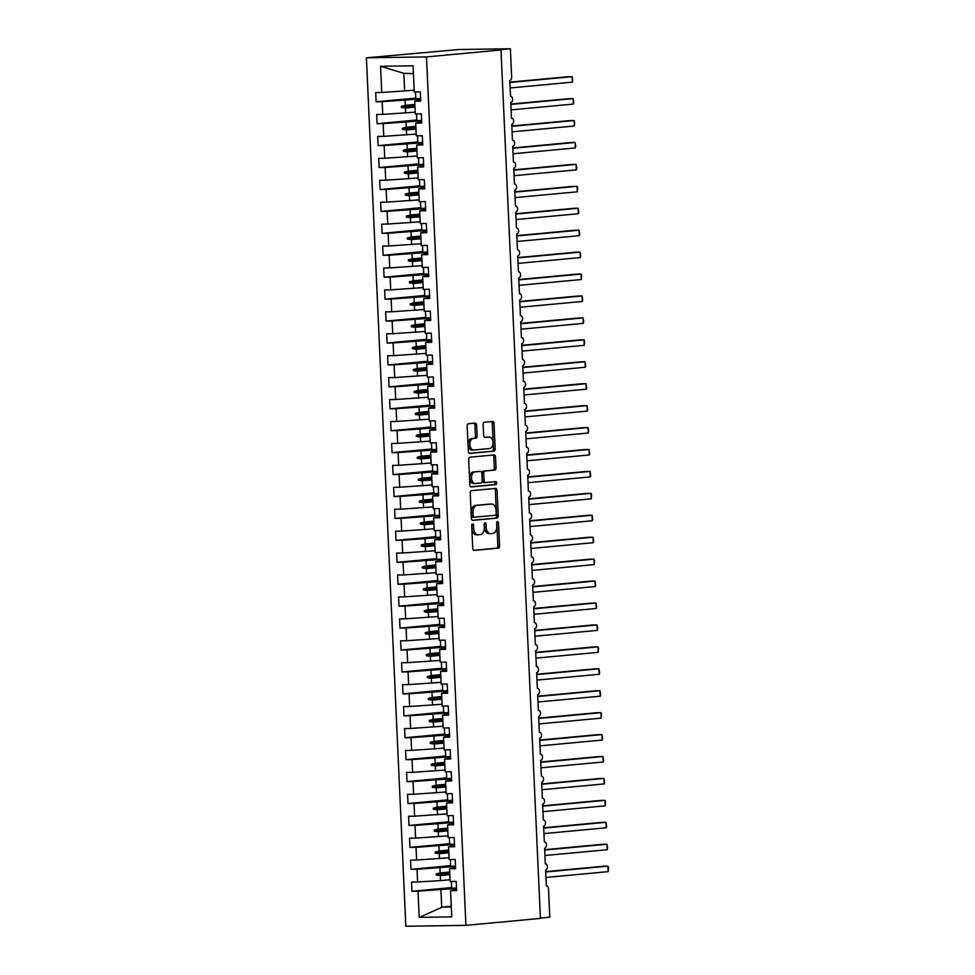 <?xml version="1.0" encoding="UTF-8"?>
<svg xmlns="http://www.w3.org/2000/svg" width="975" height="975" viewBox="0 0 975 975"><rect width="100%" height="100%" fill="white"/><g stroke="black" fill="none" stroke-linecap="round" stroke-linejoin="round"><path stroke-width="1.46" d="M472.558 523.916A1.511 0.938 89.1 0 0 471.693 525.513L472.729 548.377A2.157 1.341 89.1 0 0 474.106 550.412A2.157 1.341 89.1 0 0 474.167 550.4L498.322 548.145A2.157 1.341 89.1 0 0 499.566 545.866L498.53 523.002A1.511 0.938 89.1 0 0 496.653 523.173L496.787 526.134A6.898 4.302 89.1 0 1 492.802 533.423L490.791 533.617A6.898 4.302 89.1 0 1 490.583 533.63A6.898 4.302 89.1 0 1 486.184 527.122L486.05 524.16A1.511 0.938 89.1 0 0 484.173 524.343L484.307 527.304A6.898 4.302 89.1 0 1 480.322 534.592L478.311 534.775A6.898 4.302 89.1 0 1 478.103 534.788A6.898 4.302 89.1 0 1 473.704 528.292L473.57 525.33A1.511 0.938 89.1 0 0 472.558 523.916M476.629 425.124A2.157 1.341 89.1 0 0 475.264 423.089A2.157 1.341 89.1 0 0 475.191 423.089L468.414 423.723A2.157 1.341 89.1 0 0 467.171 426.002L468.329 451.401A2.157 1.341 89.1 0 0 469.706 453.436A2.157 1.341 89.1 0 0 469.767 453.436L493.923 451.181A2.157 1.341 89.1 0 0 495.166 448.902L494.008 423.491A2.157 1.341 89.1 0 0 492.643 421.468A2.157 1.341 89.1 0 0 492.57 421.468L484.392 422.236A2.157 1.341 89.1 0 0 483.137 424.515L483.637 435.386A2.157 1.341 89.1 0 0 485.014 437.409A2.157 1.341 89.1 0 0 485.075 437.409L489.133 437.032A5.765 3.595 89.1 0 1 489.316 437.019A5.765 3.595 89.1 0 1 492.997 442.589A5.765 3.595 89.1 0 1 489.657 448.549L473.753 450.036A5.765 3.595 89.1 0 1 473.582 450.036A5.765 3.595 89.1 0 1 469.901 444.466A5.765 3.595 89.1 0 1 473.228 438.518L475.885 438.263A2.157 1.341 89.1 0 0 477.128 435.996L476.629 425.124L474.923 425.149A2.157 1.341 89.1 0 0 473.947 423.211M465.916 925.36L426.477 56.916L366.393 57.817L405.832 926.25L465.916 925.36L540.418 918.401L500.992 49.969L496.702 50.03L510.364 48.75L511.656 77.037A3.291 2.06 -90.9 0 1 509.754 80.523L510.571 96.306A3.291 2.06 89.1 0 0 510.473 96.306M426.477 56.916L500.992 49.969M471.461 490.669A2.157 1.341 89.1 0 0 470.218 492.948L471.364 518.347A2.157 1.341 89.1 0 0 472.741 520.382A2.157 1.341 89.1 0 0 472.802 520.382L496.957 518.115A2.157 1.341 89.1 0 0 498.201 515.848L497.055 490.437A2.157 1.341 89.1 0 0 495.678 488.414A2.157 1.341 89.1 0 0 495.617 488.414L471.461 490.669M469.84 484.88L468.695 459.481A2.157 1.341 89.1 0 1 469.938 457.202L494.093 454.947A2.157 1.341 89.1 0 1 494.154 454.935A2.157 1.341 89.1 0 1 495.532 456.97L496.031 467.842A2.157 1.341 89.1 0 1 494.788 470.121L484.989 471.035A2.157 1.341 89.1 0 0 483.746 473.314L484.063 480.517A2.157 1.341 89.1 0 0 485.44 482.552A2.157 1.341 89.1 0 0 485.513 482.552L495.702 481.601A1.511 0.938 89.1 0 0 495.702 481.601A1.511 0.938 89.1 0 1 495.848 484.612L471.291 486.903A2.157 1.341 89.1 0 1 471.217 486.903A2.157 1.341 89.1 0 1 469.84 484.88M420.7 99.864L414.704 101.205L420.749 101.12L420.335 91.906L414.278 91.991L413.095 65.812L380.567 66.288L381.749 92.479L414.204 90.224M415.789 98.073L376.118 101.778L382.163 101.692L382.748 114.404L415.204 112.162M420.652 98.877L382.163 101.692M421.688 121.802L415.691 123.13L421.748 123.045L421.334 113.831L415.277 113.929L414.704 101.205M416.788 120.01L377.118 123.715L383.163 123.618L383.748 136.342L416.191 134.087M421.651 120.803L383.163 123.618M540.406 918.06L549.803 917.182L548.523 888.895A3.291 2.06 89.1 0 0 546.414 885.787A3.291 2.06 89.1 0 0 546.317 885.8L545.598 870.005A3.291 2.06 -90.9 0 0 547.511 866.751A3.291 2.06 89.1 0 0 545.427 863.862A3.291 2.06 89.1 0 0 545.317 863.862L544.611 848.079A3.291 2.06 -90.9 0 0 546.512 844.813A3.291 2.06 89.1 0 0 544.428 841.937A3.291 2.06 89.1 0 0 544.33 841.937L543.611 826.142A3.291 2.06 -90.9 0 0 545.513 822.888A3.291 2.06 89.1 0 0 543.428 819.999A3.291 2.06 89.1 0 0 543.331 820.012L542.612 804.217A3.291 2.06 -90.9 0 0 544.525 800.95A3.291 2.06 89.1 0 0 542.441 798.074A3.291 2.06 89.1 0 0 542.332 798.074L541.625 782.291A3.291 2.06 -90.9 0 0 543.526 779.025A3.291 2.06 89.1 0 0 541.442 776.137A3.291 2.06 89.1 0 0 541.344 776.149L540.625 760.354A3.291 2.06 -90.9 0 0 542.527 757.1A3.291 2.06 89.1 0 0 540.442 754.211A3.291 2.06 89.1 0 0 540.345 754.211L539.626 738.428A3.291 2.06 -90.9 0 0 541.539 735.162A3.291 2.06 89.1 0 0 539.443 732.286A3.291 2.06 89.1 0 0 539.346 732.286L538.627 716.491A3.291 2.06 -90.9 0 0 540.54 713.237A3.291 2.06 89.1 0 0 538.456 710.348A3.291 2.06 89.1 0 0 538.358 710.361L537.639 694.566A3.291 2.06 -90.9 0 0 539.541 691.299A3.291 2.06 89.1 0 0 537.457 688.423A3.291 2.06 89.1 0 0 537.359 688.423L536.64 672.64A3.291 2.06 -90.9 0 0 538.541 669.374A3.291 2.06 89.1 0 0 536.457 666.486A3.291 2.06 89.1 0 0 536.36 666.498L535.641 650.703A3.291 2.06 -90.9 0 0 537.554 647.449A3.291 2.06 89.1 0 0 535.47 644.56A3.291 2.06 89.1 0 0 535.36 644.56L534.653 628.777A3.291 2.06 -90.9 0 0 536.555 625.511A3.291 2.06 89.1 0 0 534.471 622.635A3.291 2.06 89.1 0 0 534.373 622.635L533.654 606.84A3.291 2.06 -90.9 0 0 535.555 603.586A3.291 2.06 89.1 0 0 533.471 600.697A3.291 2.06 89.1 0 0 533.374 600.71L532.655 584.915A3.291 2.06 -90.9 0 0 534.568 581.648A3.291 2.06 89.1 0 0 532.472 578.772A3.291 2.06 89.1 0 0 532.374 578.772L531.655 562.989A3.291 2.06 -90.9 0 0 533.569 559.723A3.291 2.06 89.1 0 0 531.485 556.835A3.291 2.06 89.1 0 0 531.387 556.847L530.668 541.052A3.291 2.06 -90.9 0 0 532.569 537.798A3.291 2.06 89.1 0 0 530.485 534.909A3.291 2.06 89.1 0 0 530.388 534.909L529.669 519.127A3.291 2.06 -90.9 0 0 531.57 515.86A3.291 2.06 89.1 0 0 529.486 512.984A3.291 2.06 89.1 0 0 529.388 512.984L528.669 497.189A3.291 2.06 -90.9 0 0 530.583 493.935A3.291 2.06 89.1 0 0 528.499 491.047A3.291 2.06 89.1 0 0 528.389 491.059L527.682 475.264A3.291 2.06 -90.9 0 0 529.583 471.997A3.291 2.06 89.1 0 0 527.499 469.121A3.291 2.06 89.1 0 0 527.402 469.121L526.683 453.338A3.291 2.06 -90.9 0 0 528.584 450.072A3.291 2.06 89.1 0 0 526.5 447.184A3.291 2.06 89.1 0 0 526.403 447.196L525.683 431.401A3.291 2.06 -90.9 0 0 527.597 428.147A3.291 2.06 89.1 0 0 525.513 425.258A3.291 2.06 89.1 0 0 525.403 425.258L524.684 409.476A3.291 2.06 -90.9 0 0 526.597 406.209A3.291 2.06 89.1 0 0 524.513 403.333A3.291 2.06 89.1 0 0 524.416 403.333L523.697 387.538A3.291 2.06 -90.9 0 0 525.598 384.284A3.291 2.06 89.1 0 0 523.514 381.396A3.291 2.06 89.1 0 0 523.417 381.408L522.697 365.613A3.291 2.06 -90.9 0 0 524.599 362.347A3.291 2.06 89.1 0 0 522.515 359.47A3.291 2.06 89.1 0 0 522.417 359.47L521.698 343.688A3.291 2.06 -90.9 0 0 523.612 340.421A3.291 2.06 89.1 0 0 521.528 337.533A3.291 2.06 89.1 0 0 521.418 337.545L520.711 321.75A3.291 2.06 -90.9 0 0 522.612 318.496A3.291 2.06 89.1 0 0 520.528 315.607A3.291 2.06 89.1 0 0 520.431 315.607L519.712 299.825A3.291 2.06 -90.9 0 0 521.613 296.558A3.291 2.06 89.1 0 0 519.529 293.682A3.291 2.06 89.1 0 0 519.431 293.682L518.712 277.887A3.291 2.06 -90.9 0 0 520.626 274.633A3.291 2.06 89.1 0 0 518.542 271.745A3.291 2.06 89.1 0 0 518.432 271.757L517.713 255.962A3.291 2.06 -90.9 0 0 519.626 252.696A3.291 2.06 89.1 0 0 517.542 249.819A3.291 2.06 89.1 0 0 517.445 249.819L516.726 234.037A3.291 2.06 -90.9 0 0 518.627 230.77A3.291 2.06 89.1 0 0 516.543 227.882A3.291 2.06 89.1 0 0 516.445 227.894L515.726 212.099A3.291 2.06 -90.9 0 0 517.64 208.845A3.291 2.06 89.1 0 0 515.543 205.957A3.291 2.06 89.1 0 0 515.446 205.957L514.727 190.174A3.291 2.06 -90.9 0 0 516.64 186.908A3.291 2.06 89.1 0 0 514.556 184.031A3.291 2.06 89.1 0 0 514.447 184.031L513.74 168.236A3.291 2.06 -90.9 0 0 515.641 164.982A3.291 2.06 89.1 0 0 513.557 162.094A3.291 2.06 89.1 0 0 513.459 162.106L512.74 146.311A3.291 2.06 -90.9 0 0 514.642 143.045A3.291 2.06 89.1 0 0 512.558 140.168A3.291 2.06 89.1 0 0 512.46 140.168L511.741 124.386A3.291 2.06 -90.9 0 0 513.654 121.119A3.291 2.06 89.1 0 0 511.57 118.231A3.291 2.06 89.1 0 0 511.461 118.243L510.742 102.448A3.291 2.06 -90.9 0 0 512.655 99.194A3.291 2.06 89.1 0 0 510.571 96.306M422.687 143.727L416.691 145.068L422.748 144.97L422.321 135.769L416.276 135.854L415.691 123.13M417.788 141.936L378.105 145.641L384.162 145.555L384.735 158.267L417.19 156.012M422.638 142.74L384.162 145.555M423.686 165.652L417.69 166.993L423.735 166.908L423.321 157.694L417.276 157.779L416.691 145.068M418.775 163.861L379.104 167.566L385.162 167.481L385.734 180.204L418.19 177.95M423.638 164.665L385.162 167.481M424.673 187.59L418.689 188.931L424.734 188.833L424.32 179.619L418.263 179.717L417.69 166.993M419.774 185.798L380.104 189.503L386.149 189.406L386.734 202.13L419.177 199.875M424.637 186.591L386.149 189.406M425.673 209.515L419.677 210.856L425.734 210.771L425.307 201.557L419.262 201.642L418.689 188.931M420.773 207.724L381.091 211.429L387.148 211.343L387.721 224.055L420.176 221.812M425.624 208.528L387.148 211.343M426.672 231.453L420.676 232.781L426.733 232.696L426.307 223.482L420.262 223.58L419.677 210.856M421.773 229.661L382.09 233.366L388.148 233.269L388.72 245.993L421.176 243.738M426.623 230.453L388.148 233.269M427.672 253.378L421.675 254.719L427.72 254.621L427.306 245.42L421.249 245.505L420.676 232.781M422.76 251.587L383.09 255.292L389.135 255.206L389.72 267.918L422.163 265.663M427.623 252.391L389.135 255.206M428.659 275.303L422.663 276.644L428.72 276.559L428.305 267.345L422.248 267.43L421.675 254.719M423.759 273.512L384.089 277.217L390.134 277.132L390.719 289.855L423.162 287.601M428.622 274.316L390.134 277.132M429.658 297.241L423.662 298.582L429.719 298.484L429.293 289.27L423.247 289.368L422.663 276.644M424.759 295.449L385.076 299.154L391.133 299.057L391.706 311.781L424.162 309.526M429.609 296.242L391.133 299.057M430.658 319.166L424.661 320.507L430.706 320.422L430.292 311.208L424.247 311.293L423.662 298.582M425.746 317.375L386.076 321.08L392.133 320.994L392.706 333.706L425.161 331.463M430.609 318.179L392.133 320.994M431.645 341.104L425.661 342.432L431.706 342.347L431.291 333.133L425.234 333.231L424.661 320.507M426.745 339.312L387.075 343.017L393.12 342.92L393.705 355.643L426.148 353.389M431.608 340.104L393.12 342.92M432.644 363.029L426.648 364.37L432.705 364.272L432.278 355.071L426.233 355.156L425.661 342.432M427.745 361.237L388.062 364.942L394.119 364.857L394.692 377.569L427.148 375.314M432.595 362.042L394.119 364.857M433.643 384.954L427.647 386.295L433.692 386.21L433.278 376.996L427.233 377.081L426.648 364.37M428.744 383.163L389.062 386.868L395.119 386.783L395.692 399.506L428.147 397.252M433.595 383.967L395.119 386.783M434.643 406.892L428.647 408.232L434.692 408.135L434.277 398.921L428.22 399.019L427.647 386.295M429.731 405.1L390.061 408.805L396.106 408.708L396.691 421.432L429.134 419.177M434.594 405.893L396.106 408.708M435.63 428.817L429.634 430.158L435.691 430.072L435.277 420.859L429.219 420.944L428.647 408.232M430.731 427.026L391.06 430.731L397.105 430.645L397.678 443.357L430.133 441.114M435.593 427.83L397.105 430.645M436.629 450.755L430.633 452.083L436.69 451.998L436.264 442.784L430.219 442.882L429.634 430.158M431.73 448.963L392.048 452.668L398.105 452.571L398.678 465.294L431.133 463.04M436.581 449.755L398.105 452.571M437.629 472.68L431.633 474.021L437.678 473.923L437.263 464.722L431.206 464.807L430.633 452.083M432.717 470.888L393.047 474.593L399.104 474.508L399.677 487.22L432.132 484.965M437.58 471.693L399.104 474.508M438.616 494.605L432.632 495.946L438.677 495.861L438.263 486.647L432.205 486.732L431.633 474.021M433.717 492.814L394.046 496.519L400.091 496.433L400.676 509.157L433.119 506.903M438.579 493.618L400.091 496.433M439.615 516.543L433.619 517.883L439.676 517.786L439.25 508.572L433.205 508.67L432.632 495.946M434.716 514.751L395.033 518.456L401.091 518.359L401.663 531.082L434.119 528.828M439.567 515.543L401.091 518.359M440.615 538.468L434.618 539.809L440.663 539.723L440.249 530.51L434.204 530.595L433.619 517.883M435.715 536.677L396.033 540.382L402.09 540.296L402.663 553.008L435.118 550.765M440.566 537.481L402.09 540.296M441.614 560.406L435.618 561.734L441.663 561.649L441.248 552.435L435.191 552.533L434.618 539.809M436.702 558.614L397.032 562.319L403.077 562.222L403.662 574.945L436.105 572.691M441.565 559.406L403.077 562.222M442.601 582.331L436.605 583.672L442.662 583.574L442.248 574.372L436.191 574.458L435.618 561.734M437.702 580.539L398.032 584.244L404.077 584.159L404.649 596.871L437.105 594.616M442.565 581.344L404.077 584.159M443.601 604.256L437.604 605.597L443.662 605.512L443.235 596.298L437.19 596.383L436.605 583.672M438.701 602.465L399.019 606.17L405.076 606.084L405.649 618.808L438.104 616.553M443.552 603.269L405.076 606.084M444.6 626.194L438.604 627.534L444.649 627.437L444.234 618.223L438.177 618.321L437.604 605.597M439.688 624.402L400.018 628.107L406.063 628.01L406.648 640.733L439.103 638.479M444.551 625.194L406.063 628.01M445.587 648.119L439.591 649.46L445.648 649.374L445.234 640.161L439.177 640.246L438.604 627.534M440.688 646.328L401.018 650.033L407.062 649.947L407.648 662.659L440.091 660.416M445.551 647.132L407.062 649.947M446.587 670.057L440.59 671.385L446.648 671.3L446.221 662.086L440.176 662.183L439.591 649.46M441.687 668.265L402.005 671.97L408.062 671.872L408.635 684.596L441.09 682.342M446.538 669.057L408.062 671.872M447.586 691.982L441.59 693.322L447.635 693.225L447.22 684.023L441.175 684.109L440.59 671.385M442.674 690.19L403.004 693.895L409.061 693.81L409.634 706.522L442.089 704.267M447.537 690.995L409.061 693.81M448.573 713.907L442.589 715.248L448.634 715.162L448.22 705.949L442.163 706.034L441.59 693.322M443.674 712.116L404.003 715.821L410.048 715.735L410.633 728.459L443.077 726.204M448.537 712.92L410.048 715.735M449.572 735.845L443.576 737.185L449.633 737.088L449.219 727.874L443.162 727.972L442.589 715.248M444.673 734.053L405.003 737.758L411.048 737.661L411.621 750.384L444.076 748.13M449.524 734.845L411.048 737.661M450.572 757.77L444.576 759.111L450.633 759.025L450.206 749.812L444.161 749.897L443.576 737.185M445.673 755.978L405.99 759.683L412.047 759.598L412.62 772.31L445.075 770.067M450.523 756.783L412.047 759.598M451.571 779.707L445.575 781.036L451.62 780.951L451.206 771.737L445.148 771.834L444.576 759.111M446.66 777.916L406.989 781.621L413.034 781.523L413.619 794.247L446.075 791.993M451.523 778.708L413.034 781.523M452.558 801.633L446.562 802.973L452.619 802.876L452.205 793.674L446.148 793.76L445.575 781.036M447.659 799.841L407.989 803.546L414.034 803.461L414.619 816.172L447.062 813.918M452.522 800.646L414.034 803.461M453.558 823.558L447.562 824.899L453.619 824.813L453.192 815.6L447.147 815.685L446.562 802.973M448.658 821.767L408.976 825.472L415.033 825.386L415.606 838.11L448.061 835.855M453.509 822.571L415.033 825.386M454.557 845.496L448.561 846.836L454.606 846.739L454.192 837.525L448.147 837.622L447.562 824.899M449.646 843.704L409.975 847.409L416.033 847.312L416.605 860.035L449.061 857.781M454.508 844.496L416.033 847.312M455.544 867.421L449.56 868.762L455.605 868.676L455.191 859.463L449.134 859.548L448.561 846.836M450.645 865.629L410.975 869.334L417.02 869.249L417.605 881.961L411.548 882.058L411.962 891.272L418.019 891.174L419.213 917.365L442.394 907.079L451.291 906.945M455.508 866.434L417.02 869.249M456.544 889.358L450.548 890.687L456.605 890.602L456.19 881.388L450.133 881.485L449.56 868.762M451.644 887.567L411.962 891.272M456.495 888.359L418.019 891.174M510.364 48.75L458.872 49.518L366.393 57.817M376.118 101.778L375.704 92.564L381.749 92.479M377.118 123.715L376.691 114.502L382.748 114.404M378.105 145.641L377.691 136.427L383.748 136.342M379.104 167.566L378.69 158.364L384.735 158.267M380.104 189.503L379.677 180.29L385.734 180.204M381.091 211.429L380.677 202.215L386.734 202.13M382.09 233.366L381.676 224.152L387.721 224.055M383.09 255.292L382.675 246.078L388.72 245.993M384.089 277.217L383.663 268.015L389.72 267.918M385.076 299.154L384.662 289.941L390.719 289.855M386.076 321.08L385.661 311.866L391.706 311.781M387.075 343.017L386.648 333.803L392.706 333.706M388.062 364.942L387.648 355.729L393.705 355.643M389.062 386.868L388.647 377.666L394.692 377.569M390.061 408.805L389.647 399.592L395.692 399.506M391.06 430.731L390.634 421.517L396.691 421.432M392.048 452.668L391.633 443.454L397.678 443.357M393.047 474.593L392.633 465.38L398.678 465.294M394.046 496.519L393.62 487.317L399.677 487.22M395.033 518.456L394.619 509.242L400.676 509.157M396.033 540.382L395.618 531.168L401.663 531.082M397.032 562.319L396.618 553.105L402.663 553.008M398.032 584.244L397.605 575.031L403.662 574.945M399.019 606.17L398.604 596.968L404.649 596.871M400.018 628.107L399.604 618.893L405.649 618.808M401.018 650.033L400.591 640.819L406.648 640.733M402.005 671.97L401.59 662.756L407.648 662.659M403.004 693.895L402.59 684.682L408.635 684.596M404.003 715.821L403.577 706.619L409.634 706.522M405.003 737.758L404.576 728.544L410.633 728.459M405.99 759.683L405.576 750.47L411.621 750.384M406.989 781.621L406.575 772.407L412.62 772.31M407.989 803.546L407.562 794.332L413.619 794.247M408.976 825.472L408.562 816.27L414.619 816.172M409.975 847.409L409.561 838.195L415.606 838.11M410.975 869.334L410.548 860.121L416.605 860.035M450.548 890.687L451.742 916.878L419.213 917.365M414.972 107.14L405.417 108.03L405.649 113.051M405.076 100.327L405.295 105.337L401.371 106.373L401.42 107.469L405.417 108.03M414.85 104.447L405.295 105.337M415.972 129.078L406.417 129.968L406.648 134.977M406.063 122.265L406.295 127.274L402.37 128.31L402.419 129.407L406.417 129.968M415.85 126.384L406.295 127.274M416.959 151.003L407.416 151.893L407.635 156.914M407.062 144.19L407.294 149.199L403.357 150.235L403.406 151.332L407.416 151.893M416.837 148.31L407.294 149.199M417.958 172.928L408.403 173.83L408.635 178.839M408.062 166.116L408.281 171.137L404.357 172.161L404.406 173.257L408.403 173.83M417.836 170.247L408.281 171.137M418.957 194.866L409.403 195.756L409.634 200.765M409.049 188.053L409.281 193.062L405.356 194.098L405.405 195.195L409.403 195.756M418.836 192.173L409.281 193.062M419.945 216.791L410.402 217.681L410.633 222.702M410.048 209.978L410.28 214.988L406.343 216.023L406.404 217.12L410.402 217.681M419.823 214.098L410.28 214.988M420.944 238.729L411.401 239.618L411.621 244.627M411.048 231.916L411.279 236.925L407.343 237.961L407.392 239.058L411.401 239.618M420.822 236.035L411.279 236.925M421.943 260.654L412.388 261.544L412.62 266.565M412.047 253.841L412.267 258.85L408.342 259.886L408.391 260.983L412.388 261.544M421.822 257.961L412.267 258.85M422.943 282.579L413.388 283.481L413.619 288.49M413.034 275.767L413.266 280.788L409.342 281.812L409.39 282.908L413.388 283.481M422.809 279.898L413.266 280.788M423.93 304.517L414.387 305.407L414.607 310.416M414.034 297.704L414.265 302.713L410.329 303.749L410.378 304.846L414.387 305.407M423.808 301.823L414.265 302.713M424.929 326.442L415.374 327.332L415.606 332.353M415.033 319.629L415.253 324.638L411.328 325.674L411.377 326.771L415.374 327.332M424.808 323.749L415.253 324.638M425.929 348.38L416.374 349.269L416.605 354.278M416.02 341.567L416.252 346.576L412.327 347.612L412.376 348.709L416.374 349.269M425.807 345.686L416.252 346.576M426.916 370.305L417.373 371.195L417.605 376.216M417.02 363.492L417.251 368.501L413.315 369.537L413.363 370.634L417.373 371.195M426.794 367.612L417.251 368.501M427.915 392.23L418.372 393.132L418.592 398.141M418.019 385.418L418.251 390.439L414.314 391.462L414.363 392.559L418.372 393.132M427.793 389.549L418.251 390.439M428.915 414.168L419.36 415.058L419.591 420.067M419.018 407.355L419.238 412.364L415.313 413.4L415.362 414.497L419.36 415.058M428.793 411.474L419.238 412.364M429.914 436.093L420.359 436.983L420.591 442.004M420.006 429.28L420.237 434.289L416.313 435.325L416.362 436.422L420.359 436.983M429.78 433.4L420.237 434.289M430.901 458.031L421.358 458.92L421.578 463.929M421.005 451.218L421.237 456.227L417.3 457.263L417.349 458.36L421.358 458.92M430.779 455.337L421.237 456.227M431.901 479.956L422.346 480.846L422.577 485.867M422.004 473.143L422.224 478.152L418.299 479.188L418.348 480.285L422.346 480.846M431.779 477.263L422.224 478.152M432.9 501.881L423.345 502.783L423.577 507.792M422.992 495.068L423.223 500.09L419.299 501.113L419.347 502.21L423.345 502.783M432.778 499.2L423.223 500.09M433.887 523.819L424.344 524.708L424.576 529.717M423.991 517.006L424.222 522.015L420.286 523.051L420.335 524.148L424.344 524.708M433.765 521.125L424.222 522.015M434.887 545.744L425.344 546.634L425.563 551.655M424.99 538.931L425.222 543.94L421.285 544.976L421.334 546.073L425.344 546.634M434.765 543.051L425.222 543.94M435.886 567.682L426.331 568.571L426.562 573.58M425.99 560.869L426.209 565.878L422.285 566.914L422.333 568.011L426.331 568.571M435.764 564.988L426.209 565.878M436.873 589.607L427.33 590.497L427.562 595.518M426.977 582.794L427.208 587.803L423.284 588.839L423.333 589.936L427.33 590.497M436.751 586.913L427.208 587.803M437.872 611.532L428.33 612.434L428.549 617.443M427.976 604.719L428.208 609.741L424.271 610.764L424.32 611.861L428.33 612.434M437.751 608.851L428.208 609.741M438.872 633.47L429.317 634.359L429.548 639.368M428.976 626.657L429.195 631.666L425.271 632.702L425.319 633.799L429.317 634.359M438.75 630.776L429.195 631.666M439.871 655.395L430.316 656.285L430.548 661.306M429.963 648.582L430.194 653.591L426.27 654.627L426.319 655.724L430.316 656.285M439.749 652.702L430.194 653.591M440.858 677.332L431.316 678.222L431.535 683.231M430.962 670.52L431.194 675.529L427.257 676.565L427.306 677.662L431.316 678.222M440.737 674.639L431.194 675.529M441.858 699.258L432.315 700.148L432.534 705.169M431.962 692.445L432.181 697.454L428.257 698.49L428.305 699.587L432.315 700.148M441.736 696.564L432.181 697.454M442.857 721.183L433.302 722.085L433.534 727.094M432.961 714.37L433.18 719.392L429.256 720.415L429.305 721.512L433.302 722.085M442.735 718.502L433.18 719.392M443.844 743.121L434.302 744.01L434.533 749.019M433.948 736.308L434.18 741.317L430.243 742.353L430.304 743.45L434.302 744.01M443.722 740.427L434.18 741.317M444.844 765.046L435.301 765.936L435.52 770.957M434.947 758.233L435.179 763.242L431.242 764.278L431.291 765.375L435.301 765.936M444.722 762.352L435.179 763.242M445.843 786.983L436.288 787.873L436.52 792.882M435.947 780.171L436.166 785.18L432.242 786.216L432.291 787.312L436.288 787.873M445.721 784.29L436.166 785.18M446.842 808.909L437.288 809.798L437.519 814.82M436.934 802.096L437.166 807.105L433.241 808.141L433.29 809.238L437.288 809.798M446.721 806.215L437.166 807.105M447.83 830.834L438.287 831.736L438.506 836.745M437.933 824.021L438.165 829.043L434.228 830.066L434.277 831.163L438.287 831.736M447.708 828.153L438.165 829.043M448.829 852.772L439.274 853.661L439.506 858.67M438.933 845.959L439.152 850.968L435.228 852.004L435.277 853.101L439.274 853.661M448.707 850.078L439.152 850.968M449.828 874.697L440.273 875.587L440.505 880.608L450.048 879.718M439.92 867.884L440.152 872.893L436.227 873.929L436.276 875.026L440.273 875.587M449.707 872.003L440.152 872.893M440.505 880.608L417.605 881.961M440.919 889.822L441.724 907.579M451.254 906.25L442.394 907.079M413.449 73.6L403.845 73.344L404.649 91.114M403.845 73.344L380.567 66.288M449.78 873.771L436.276 875.026M449.731 872.674L436.227 873.929M448.793 851.833L435.277 853.101M448.732 850.736L435.228 852.004M447.793 829.908L434.277 831.163M447.744 828.811L434.228 830.066M446.794 807.983L433.29 809.238M446.745 806.886L433.241 808.141M445.794 786.045L432.291 787.312M445.746 784.948L432.242 786.216M444.807 764.12L431.291 765.375M444.758 763.023L431.242 764.278M443.808 742.182L430.304 743.45M443.759 741.085L430.243 742.353M442.808 720.257L429.305 721.512M442.76 719.16L429.256 720.415M441.821 698.332L428.305 699.587M441.76 697.235L428.257 698.49M440.822 676.394L427.306 677.662M440.773 675.297L427.257 676.565M439.822 654.469L426.319 655.724M439.774 653.372L426.27 654.627M438.823 632.531L425.319 633.799M438.774 631.434L425.271 632.702M437.836 610.606L424.32 611.861M437.787 609.509L424.271 610.764M436.837 588.681L423.333 589.936M436.788 587.584L423.284 588.839M435.837 566.743L422.333 568.011M435.788 565.646L422.285 566.914M434.85 544.818L421.334 546.073M434.789 543.721L421.285 544.976M433.851 522.88L420.335 524.148M433.802 521.783L420.286 523.051M432.851 500.955L419.347 502.21M432.803 499.858L419.299 501.113M431.852 479.03L418.348 480.285M431.803 477.933L418.299 479.188M430.865 457.092L417.349 458.36M430.816 455.995L417.3 457.263M429.865 435.167L416.362 436.422M429.817 434.07L416.313 435.325M428.866 413.229L415.362 414.497M428.817 412.133L415.313 413.4M427.879 391.304L414.363 392.559M427.83 390.207L414.314 391.462M426.879 369.379L413.363 370.634M426.831 368.282L413.315 369.537M425.88 347.441L412.376 348.709M425.831 346.344L412.327 347.612M424.881 325.516L411.377 326.771M424.832 324.419L411.328 325.674M423.893 303.578L410.378 304.846M423.845 302.482L410.329 303.749M422.894 281.653L409.39 282.908M422.845 280.556L409.342 281.812M421.895 259.728L408.391 260.983M421.846 258.631L408.342 259.886M420.908 237.79L407.392 239.058M420.859 236.693L407.343 237.961M419.908 215.865L406.404 217.12M419.859 214.768L406.343 216.023M418.909 193.928L405.405 195.195M418.86 192.831L405.356 194.098M417.922 172.002L404.406 173.257M417.861 170.905L404.357 172.161M416.922 150.077L403.406 151.332M416.873 148.98L403.357 150.235M415.923 128.139L402.419 129.407M415.874 127.042L402.37 128.31M414.923 106.214L401.42 107.469M414.875 105.117L401.371 106.373M471.766 524.806A1.511 0.938 89.1 0 1 471.851 525.354L471.985 528.316A6.898 4.302 89.1 0 0 476.385 534.812A6.898 4.302 89.1 0 0 476.592 534.8L477.896 534.788M490.376 533.617L489.072 533.642A6.898 4.302 89.1 0 1 488.865 533.654A6.898 4.302 89.1 0 1 484.465 527.146L484.331 524.197A1.511 0.938 89.1 0 0 484.246 523.648M473.692 550.314L496.604 548.169A2.157 1.341 89.1 0 0 497.859 545.903L496.811 523.027A1.511 0.938 89.1 0 0 496.726 522.478M472.339 520.284L495.251 518.152A2.157 1.341 89.1 0 0 496.494 515.872L495.337 490.474A2.157 1.341 89.1 0 0 494.374 488.536M473.143 515.812A1.511 0.938 89.1 0 0 474.143 517.225L495.349 515.251A1.511 0.938 89.1 0 0 496.214 513.654L496.08 510.534A6.898 4.302 89.1 0 0 491.68 504.026A6.898 4.302 89.1 0 0 491.473 504.038L476.982 505.391A6.898 4.302 89.1 0 0 472.997 512.679L473.143 515.812L471.425 515.836A1.511 0.938 89.1 0 0 472.424 517.25L474.057 517.225M490.169 504.063A6.898 4.302 89.1 0 0 489.962 504.051A6.898 4.302 89.1 0 0 489.755 504.063L491.473 504.038M471.425 515.836L471.278 512.716A6.898 4.302 89.1 0 1 475.264 505.416L489.755 504.063M485.379 482.552L483.795 482.576A2.157 1.341 89.1 0 1 483.722 482.576A2.157 1.341 89.1 0 1 482.357 480.553L482.028 473.338A2.157 1.341 89.1 0 1 483.271 471.059L493.07 470.145A2.157 1.341 89.1 0 0 494.313 467.866L493.813 456.995A2.157 1.341 89.1 0 0 492.85 455.057M470.815 486.817L494.13 484.636A1.511 0.938 89.1 0 0 494.386 481.723M474.825 471.985A5.765 3.595 89.1 0 0 471.486 477.933A5.765 3.595 89.1 0 0 475.166 483.503A5.765 3.595 89.1 0 0 475.349 483.503L480.943 482.978A2.157 1.341 89.1 0 0 482.186 480.699L481.857 473.484A2.157 1.341 89.1 0 0 480.492 471.461A2.157 1.341 89.1 0 0 480.419 471.461L473.107 472.01A5.765 3.595 89.1 0 0 469.767 477.957A5.765 3.595 89.1 0 0 473.448 483.539A5.765 3.595 89.1 0 0 473.631 483.527L474.996 483.503M478.835 471.486A2.157 1.341 89.1 0 0 478.774 471.486A2.157 1.341 89.1 0 0 478.701 471.486L480.419 471.461M473.107 472.01L478.701 471.486M473.399 450.036L472.034 450.06A5.765 3.595 89.1 0 1 471.863 450.072A5.765 3.595 89.1 0 1 468.183 444.49A5.765 3.595 89.1 0 1 471.522 438.543L474.167 438.299A2.157 1.341 89.1 0 0 475.41 436.02L474.923 425.149M487.768 437.056A5.765 3.595 89.1 0 0 487.597 437.044A5.765 3.595 89.1 0 0 487.415 437.056L489.133 437.032M484.599 437.324L487.415 437.056M469.292 453.338L492.204 451.206A2.157 1.341 89.1 0 0 493.447 448.927L492.302 423.528A2.157 1.341 89.1 0 0 491.327 421.59M545.671 871.638L603.659 866.227L607.949 866.166L608.51 867.665L608.193 871.638L607.949 866.166L545.695 871.979M608.193 871.638L545.939 877.451M456.483 888.03A17.574 0.67 177.4 0 1 451.669 888.237L451.364 881.461M544.684 849.713L602.66 844.289L606.95 844.228L607.608 847.921L607.193 849.713L606.95 844.228L544.696 850.042M607.193 849.713L544.94 855.526M455.496 866.092A17.574 0.67 177.4 0 1 450.682 866.312L450.365 859.536M543.684 827.775L601.66 822.364L605.95 822.303L606.621 825.996L606.206 827.787L605.95 822.303L543.697 828.116M606.206 827.787L543.952 833.601M454.496 844.167A17.574 0.67 177.4 0 1 449.682 844.387L449.378 837.598M542.685 805.85L600.661 800.438L604.963 800.365L605.524 801.864L605.207 805.85L604.963 800.365L542.709 806.179M605.207 805.85L542.953 811.663M453.497 822.242A17.574 0.67 177.4 0 1 448.683 822.449L448.378 815.673M541.698 783.912L599.674 778.501L603.964 778.44L604.622 782.133L604.207 783.924L603.964 778.44L541.71 784.253M604.207 783.924L541.954 789.738M452.497 800.304A17.574 0.67 177.4 0 1 447.696 800.524L447.379 793.747M540.698 761.987L598.674 756.576L602.964 756.515L603.635 760.195L603.22 761.987L602.964 756.515L540.711 762.328M603.22 761.987L540.967 767.8M451.51 778.379A17.574 0.67 177.4 0 1 446.696 778.586L446.392 771.81M539.699 740.062L597.675 734.638L601.977 734.577L602.635 738.27L602.221 740.062L601.977 734.577L539.711 740.391M602.221 740.062L539.967 745.875M450.511 756.442A17.574 0.67 177.4 0 1 445.697 756.661L445.392 749.885M538.7 718.124L596.688 712.713L600.978 712.652L601.538 714.151L601.222 718.136L600.978 712.652L538.724 718.465M601.222 718.136L538.968 723.95M449.512 734.516A17.574 0.67 177.4 0 1 444.697 734.736L444.393 727.947M537.712 696.199L595.688 690.787L599.978 690.714L600.649 694.407L600.234 696.199L599.978 690.714L537.725 696.528M600.234 696.199L537.968 702.012M448.524 712.591A17.574 0.67 177.4 0 1 443.71 712.798L443.393 706.022M536.713 674.261L594.689 668.85L598.979 668.789L599.649 672.482L599.235 674.273L598.979 668.789L536.725 674.602M599.235 674.273L536.981 680.087M447.525 690.653A17.574 0.67 177.4 0 1 442.711 690.873L442.406 684.097M535.714 652.336L593.702 646.925L597.992 646.864L598.553 648.363L598.236 652.336L597.992 646.864L535.738 652.677M598.236 652.336L535.982 658.149M446.526 668.728A17.574 0.67 177.4 0 1 441.712 668.935L441.407 662.159M534.727 630.411L592.702 624.987L596.992 624.926L597.651 628.619L597.236 630.411L596.992 624.926L534.739 630.74M597.236 630.411L534.982 636.224M445.526 646.791A17.574 0.67 177.4 0 1 440.724 647.01L440.408 640.234M533.727 608.473L591.703 603.062L595.993 603.001L596.663 606.694L596.249 608.485L595.993 603.001L533.739 608.814M596.249 608.485L533.995 614.299M444.539 624.865A17.574 0.67 177.4 0 1 439.725 625.085L439.42 618.296M532.728 586.548L590.704 581.137L595.006 581.063L595.664 584.756L595.25 586.548L595.006 581.063L532.74 586.877M595.25 586.548L532.996 592.361M443.54 602.94A17.574 0.67 177.4 0 1 438.726 603.147L438.421 596.371M531.728 564.61L589.717 559.199L594.007 559.138L594.567 560.637L594.25 564.622L594.007 559.138L531.753 564.952M594.25 564.622L531.997 570.436M442.54 581.003A17.574 0.67 177.4 0 1 437.726 581.222L437.422 574.446M530.741 542.685L588.717 537.274L593.007 537.213L593.678 540.893L593.263 542.685L593.007 537.213L530.753 543.026M593.263 542.685L530.997 548.498M441.553 559.077A17.574 0.67 177.4 0 1 436.739 559.284L436.434 552.508M529.742 520.76L587.718 515.336L592.008 515.275L592.678 518.968L592.264 520.76L592.008 515.275L529.754 521.089M592.264 520.76L530.01 526.573M440.554 537.14A17.574 0.67 177.4 0 1 435.74 537.359L435.435 530.583M528.742 498.822L586.731 493.411L591.021 493.35L591.581 494.849L591.264 498.834L591.021 493.35L528.767 499.163M591.264 498.834L529.011 504.648M439.554 515.214A17.574 0.67 177.4 0 1 434.74 515.434L434.436 508.645M527.755 476.897L585.731 471.486L590.021 471.413L590.679 475.105L590.265 476.897L590.021 471.413L527.768 477.226M590.265 476.897L528.011 482.71M438.555 493.289A17.574 0.67 177.4 0 1 433.753 493.496L433.436 486.72M526.756 454.959L584.732 449.548L589.022 449.487L589.692 453.18L589.278 454.972L589.022 449.487L526.768 455.301M589.278 454.972L527.024 460.785M437.568 471.352A17.574 0.67 177.4 0 1 432.754 471.571L432.449 464.795M525.757 433.034L583.732 427.623L588.035 427.562L588.693 431.242L588.278 433.034L588.035 427.562L525.769 433.375M588.278 433.034L526.025 438.847M436.568 449.426A17.574 0.67 177.4 0 1 431.754 449.633L431.45 442.857M524.769 411.109L582.745 405.685L587.035 405.624L587.693 409.317L587.279 411.109L587.035 405.624L524.782 411.438M587.279 411.109L525.025 416.922M435.569 427.489A17.574 0.67 177.4 0 1 430.767 427.708L430.45 420.932M523.77 389.171L581.746 383.76L586.036 383.699L586.706 387.392L586.292 389.183L586.036 383.699L523.782 389.513M586.292 389.183L524.026 394.997M434.582 405.563A17.574 0.67 177.4 0 1 429.768 405.783L429.463 398.994M522.771 367.246L580.747 361.835L585.037 361.762L585.707 365.454L585.293 367.246L585.037 361.762L522.783 367.575M585.293 367.246L523.039 373.059M433.582 383.638A17.574 0.67 177.4 0 1 428.768 383.845L428.464 377.069M521.771 345.308L579.759 339.897L584.049 339.836L584.61 341.335L584.293 345.321L584.049 339.836L521.796 345.65M584.293 345.321L522.039 351.134M432.583 361.701A17.574 0.67 177.4 0 1 427.769 361.92L427.464 355.144M520.784 323.383L578.76 317.972L583.05 317.911L583.708 321.592L583.294 323.383L583.05 317.911L520.796 323.724M583.294 323.383L521.04 329.197M431.584 339.775A17.574 0.67 177.4 0 1 426.782 339.982L426.465 333.206M519.785 301.458L577.761 296.034L582.051 295.973L582.721 299.666L582.307 301.458L582.051 295.973L519.797 301.787M582.307 301.458L520.053 307.271M430.597 317.838A17.574 0.67 177.4 0 1 425.783 318.057L425.478 311.281M518.785 279.52L576.761 274.109L581.063 274.048L581.624 275.547L581.307 279.533L581.063 274.048L518.81 279.862M581.307 279.533L519.053 285.346M429.597 295.913A17.574 0.67 177.4 0 1 424.783 296.132L424.478 289.343M517.798 257.595L575.774 252.184L580.064 252.111L580.722 255.803L580.308 257.595L580.064 252.111L517.81 257.924M580.308 257.595L518.054 263.408M428.598 273.987A17.574 0.67 177.4 0 1 423.796 274.194L423.479 267.418M516.799 235.658L574.775 230.246L579.065 230.185L579.735 233.878L579.321 235.67L579.065 230.185L516.811 235.999M579.321 235.67L517.067 241.483M427.611 252.05A17.574 0.67 177.4 0 1 422.797 252.269L422.492 245.493M515.799 213.732L573.775 208.321L578.065 208.26L578.736 211.941L578.321 213.732L578.065 208.26L515.812 214.073M578.321 213.732L516.067 219.546M426.611 230.124A17.574 0.67 177.4 0 1 421.797 230.332L421.492 223.555M514.8 191.807L572.788 186.383L577.078 186.322L577.639 187.822L577.322 191.807L577.078 186.322L514.824 192.136M577.322 191.807L515.068 197.62M425.612 208.187A17.574 0.67 177.4 0 1 420.798 208.406L420.493 201.63M513.813 169.869L571.789 164.458L576.079 164.397L576.737 168.09L576.322 169.882L576.079 164.397L513.825 170.211M576.322 169.882L514.069 175.695M424.612 186.262A17.574 0.67 177.4 0 1 419.811 186.481L419.494 179.692M512.813 147.944L570.789 142.533L575.079 142.46L575.75 146.153L575.335 147.944L575.079 142.46L512.826 148.273M575.335 147.944L513.082 153.757M423.625 164.336A17.574 0.67 177.4 0 1 418.811 164.543L418.507 157.767M511.814 126.007L569.79 120.595L574.092 120.534L574.653 122.033L574.336 126.019L574.092 120.534L511.838 126.348M574.336 126.019L512.082 131.832M422.626 142.399A17.574 0.67 177.4 0 1 417.812 142.618L417.507 135.842M510.827 104.081L568.803 98.67L573.093 98.609L573.751 102.29L573.337 104.081L573.093 98.609L510.839 104.423M573.337 104.081L511.083 109.895M421.627 120.473A17.574 0.67 177.4 0 1 416.825 120.681L416.508 113.904M509.827 82.156L567.803 76.733L572.093 76.672L572.764 80.364L572.349 82.156L572.093 76.672L509.84 82.485M572.349 82.156L510.096 87.969M420.639 98.536A17.574 0.67 177.4 0 1 415.825 98.755L415.521 91.979M471.985 528.316L473.704 528.292M484.331 524.197L486.05 524.16M484.465 527.146L486.184 527.122M496.811 523.027L498.53 523.002M497.859 545.903L499.566 545.866M496.604 548.169L498.322 548.145M471.851 525.354L473.57 525.33M495.337 490.474L497.055 490.437M496.494 515.872L498.201 515.848M495.251 518.152L496.957 518.115M475.264 505.416L476.982 505.391M471.278 512.716L472.997 512.679M493.813 456.995L495.532 456.97M494.313 467.866L496.031 467.842M493.07 470.145L494.788 470.121M483.271 471.059L484.989 471.035M482.028 473.338L483.746 473.314M482.357 480.553L484.063 480.517M494.13 484.636L495.848 484.612M475.41 436.02L477.128 435.996M474.167 438.299L475.885 438.263M471.522 438.543L473.228 438.518M492.302 423.528L494.008 423.491M493.447 448.927L495.166 448.902M492.204 451.206L493.923 451.181M476.385 534.812L478.103 534.788M488.865 533.654L490.583 533.63M472.388 517.25L474.094 517.225M489.962 504.051L491.68 504.026M483.722 482.576L485.44 482.552M473.448 483.539L475.166 483.503M478.774 471.486L480.492 471.461M471.863 450.072L473.582 450.036M487.597 437.044L489.316 437.019"/></g></svg>
